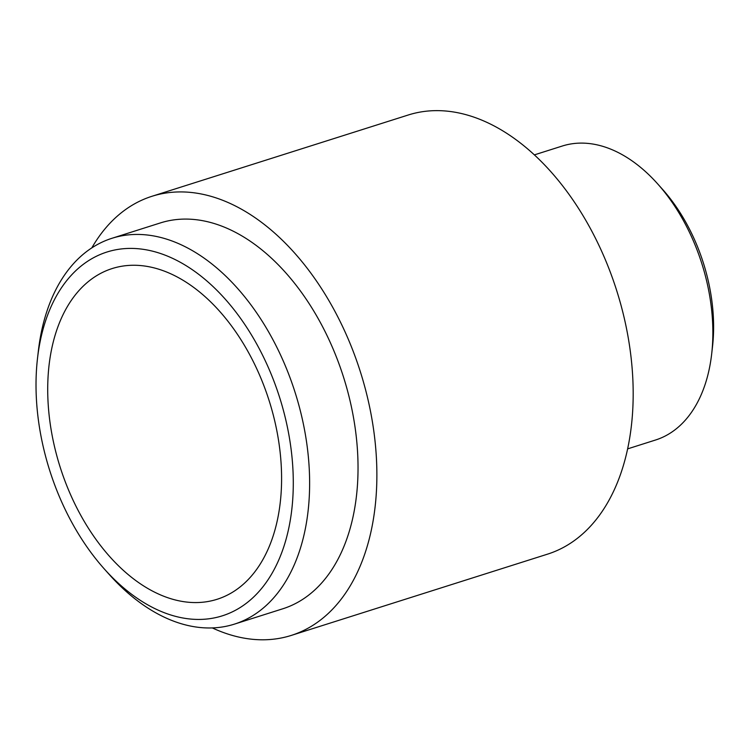 <?xml version="1.0" encoding="UTF-8"?>
<svg xmlns="http://www.w3.org/2000/svg" width="750" height="750" viewBox="0 0 750 750"><rect width="100%" height="100%" fill="white"/><g stroke="black" fill="none" stroke-linecap="round" stroke-linejoin="round"><path stroke-width="1.12" d="M252.619 597.984A190.838 120.619 72.4 0 1 104.269 568.913A190.838 120.619 72.4 0 1 37.5 358.397A190.838 120.619 72.4 0 1 224.606 298.444A190.838 120.619 72.4 0 1 252.619 597.984M104.269 568.913L109.153 574.387A202.406 127.922 -107.6 0 0 234.384 624.141A202.406 127.922 -107.6 0 0 266.494 605.212A202.406 127.922 -107.6 0 0 285.094 365.25A202.406 127.922 -107.6 0 0 112.003 238.275A202.406 127.922 -107.6 0 0 38.334 351.112L37.5 358.397M112.003 238.275L160.416 222.919A202.406 127.922 72.4 0 1 333.506 349.903A202.406 127.922 72.4 0 1 314.906 589.856A202.406 127.922 72.4 0 1 282.797 608.784L234.384 624.141M244.622 583.069A173.484 109.65 72.4 0 1 217.097 599.288A173.484 109.65 72.4 0 1 60.131 467.062A173.484 109.65 72.4 0 1 112.2 268.547A173.484 109.65 72.4 0 1 260.559 377.381A173.484 109.65 72.4 0 1 244.622 583.069M534.384 154.875L562.294 146.025A154.209 97.462 72.4 0 1 657.712 183.938A154.209 97.462 72.4 0 1 711.666 354.047A154.209 97.462 72.4 0 1 679.997 425.597A154.209 97.462 72.4 0 1 655.538 440.016L627.628 448.875M711.666 354.047L712.5 346.762A142.65 90.159 -107.6 0 0 662.597 189.403L657.712 183.938M212.325 627.928A230.353 145.594 -107.6 0 0 291.244 635.428L547.547 554.147A230.353 145.594 -107.6 0 0 584.1 532.603A230.353 145.594 -107.6 0 0 605.259 259.509A230.353 145.594 -107.6 0 0 408.281 114.994L151.969 196.284A230.353 145.594 -107.6 0 0 91.8 247.903M291.244 635.428A230.353 145.594 -107.6 0 0 327.787 613.884A230.353 145.594 -107.6 0 0 348.956 340.791A230.353 145.594 -107.6 0 0 151.969 196.284"/></g></svg>

